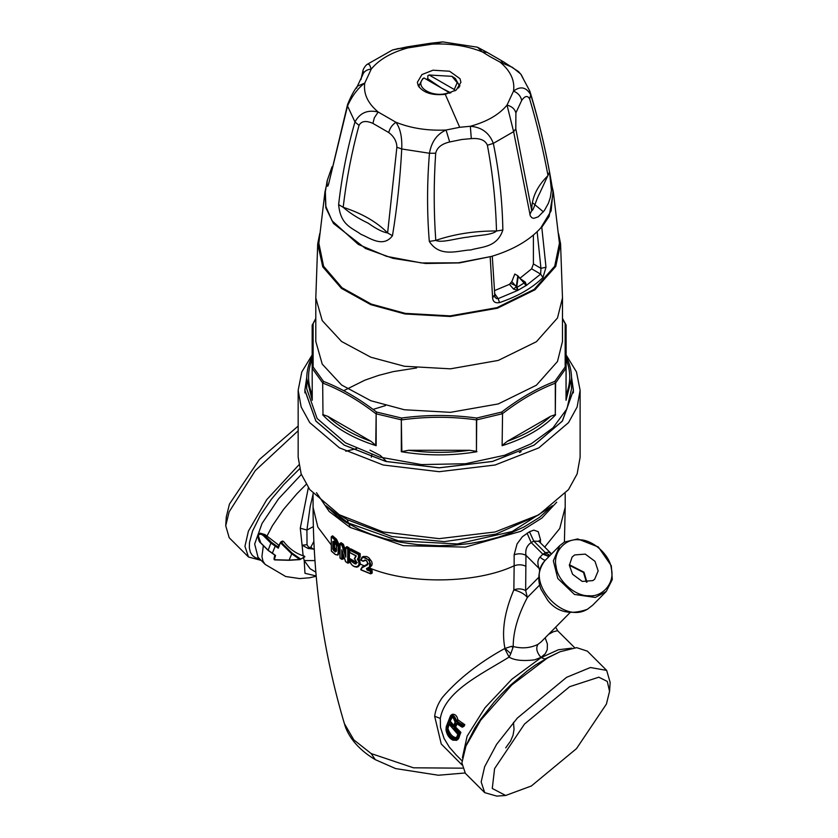 <?xml version="1.0" encoding="UTF-8"?>
<svg xmlns="http://www.w3.org/2000/svg" width="838" height="838" viewBox="0 0 838 838"><rect width="100%" height="100%" fill="white"/><g stroke="black" fill="none" stroke-linecap="round" stroke-linejoin="round"><path stroke-width="1.26" d="M569.358 565.304L583.52 572.448L586.39 582.138M572.553 574.24L569.358 565.283L572.113 557.029L574.69 554.934L585.27 554.117L594.97 561.303L598.175 570.898L594.634 579.288L592.822 580.608L582.242 581.425L572.553 574.24M586.988 582.148L583.971 572.186L569.348 564.718M424.007 77.965L449.147 92.473C433.833 99.041 412.631 86.806 424.007 77.965L422.708 78.688L419.189 85.214L419.189 87.278M449.147 92.473L449.608 93.269M429.14 75.001L451.965 76.331L457.192 82.69L454.269 89.509L429.14 75.001L427.83 75.724L427.83 78.782L441.595 88.116M441.815 88.241L450.834 92.85M427.83 78.782L426.437 79.359M454.269 89.509L455.044 90.839M451.965 76.331L455.306 78.458L459.098 85.214L458.501 88M459.947 85.958L459.067 84.607M419.22 84.607L418.34 85.958M445.271 94.317C432.282 95.679 423.284 92.84 418.256 85.79L417.376 82.26L421.933 74.572L433.016 70.203L449.577 71.23L460.031 78.72L460.91 82.26L456.354 89.949L445.271 94.317L459.695 127.292L446.067 130.026L449.671 141.968C441.605 143.906 436.944 147.666 435.687 153.239L429.454 153.26C426.992 183.124 426.94 212.517 429.307 241.417L435.781 240.391C441.636 243.282 457.077 238.097 468.107 237.102C477.587 235.174 491.979 235.248 496.494 230.995L502.852 230.041C502.36 200.848 499.186 171.958 493.331 143.382L487.391 145.246C485.317 140.187 479.954 137.977 471.302 138.616L461.811 139.496L449.671 141.968M327.229 180.4L326.998 185.837L327.742 186.266L328.517 184.381L347.54 105.976C352.054 95.941 357.795 88.315 364.76 83.088L371.265 69.072C379.132 59.498 391.356 52.438 407.949 47.892L407.331 46.834L392.446 50.008L398.322 48.552L407.949 47.892L432.219 44.142C450.519 43.283 467.216 45.87 482.332 51.893L487.203 52.417L477.471 47.2L482.332 51.893L489.528 56.345L500.097 62.148L503.554 61.855L518.481 71.555L521.309 74.802L523.321 78.782M388.748 132.54C389.754 128.298 392.163 124.883 395.955 122.275C411.06 128.298 427.768 130.885 446.067 130.026C437.017 134.049 431.476 141.8 429.454 153.26L401.737 148.975C402.24 137.275 400.313 128.371 395.955 122.275L378.189 112.02L374.335 117.791L372.91 123.396C365.986 120.347 361.367 121.007 359.031 125.386L354.966 121.971C347.299 148.462 341.862 176.011 338.625 204.629L343.171 207.279C349.708 213.051 358.056 218.351 368.217 223.191C376.398 228.994 382.861 232.241 387.617 232.943L392.467 235.719C397.065 207.897 400.155 178.976 401.737 148.975L396.877 147.237C396.772 141.454 394.059 136.552 388.748 132.54L372.91 123.396M471.302 138.616L470.338 126.276C486.93 121.73 499.155 114.67 507.021 105.096C511.809 106.374 514.762 108.961 515.894 112.868L515.799 128.843L513.621 131.66L530.286 215.9L531.9 217.786L533.785 218.33L538.237 216.833L544.407 210.485L548.429 203.215L550.377 197.38L551.404 190.195L549.529 172.01C544.438 144.681 538.174 118.944 530.747 94.788C526.233 87.089 520.492 85.853 513.526 91.08L507.021 105.096L513.621 131.66L493.331 143.382C489.329 132.844 481.661 127.146 470.338 126.276L459.695 127.292M432.219 44.142L430.449 43.262L442.747 41.9L432.219 44.142M487.203 52.417L503.554 61.855M521.697 100.382C520.744 96.087 518.02 92.987 513.526 91.08C515.003 80.521 510.531 70.874 500.097 62.148L512.416 67.333L520.744 74.037L529.867 91.195L530.747 94.788L529.658 98.989C527.689 95.281 525.038 95.742 521.697 100.382L515.894 112.868M328.758 183.365L347.561 104.551L347.54 105.976L354.966 121.971C359.89 112.826 367.631 109.506 378.189 112.02C367.756 103.294 363.283 93.657 364.76 83.088L357.386 86.188L362.519 75.242L363.273 71.46L362.613 72.309M347.561 104.551C350.797 96.538 354.065 90.42 357.386 86.188L356.59 88.231M392.446 50.008L366.876 64.536L368.091 64.065L369.6 64.893L371.265 69.072C366.478 69.544 363.514 71.764 362.383 75.734M514.815 274.047L517.79 275.765L523.844 282.437L525.353 282.186L526.484 285.339L517.612 290.461L513.495 289.026L509.452 284.344L511.829 281.558L514.815 274.047M549.529 172.01L539.421 193.84C536.037 199.674 533.555 210.946 531.742 210.642L515.799 128.843M529.826 214.465L531.742 210.642C531.522 198.114 536.938 186.434 548.01 175.592C542.982 148.703 536.865 123.165 529.658 98.989M429.307 241.417C440.076 258.376 458.941 250.164 470.841 249.944C481.232 246.676 496.997 247.88 502.852 230.041M338.625 204.629C340.595 225.642 352.086 227.674 361.042 234.389C368.825 237.206 382.935 248.582 392.467 235.719M529.867 91.195C539.808 123.909 547.497 157.439 552.944 191.776L551.142 210.851L540.74 227.978C529.427 240.412 512.992 249.902 491.456 256.428L458.281 262.818L421.504 262.954L386.559 256.344L358.339 244.424L332.068 220.813L325.877 206.494L325.343 191.776L327.187 180.662L332.037 166.762M518.345 290.126L516.721 287.266L518.177 276.477L524.106 283.003L516.596 287.633L516.323 286.774L513.495 289.026M520.744 278.991L525.353 282.186M523.844 282.437L526.484 285.339L540.646 274.11L531.638 268.83L519.822 278.352M518.177 276.477L517.79 275.765L518.177 276.477M524.347 283.16L525.887 285.779M516.596 287.633L517.612 290.461L498.16 298.632L496.693 298.653L494.923 297.249M509.452 284.344L494.368 290.681M531.638 268.83L533.408 263.928L533.408 235.069M540.74 227.978L541.788 227.245L545.999 267.228L540.95 268.349L540.646 274.11L542.961 277.535C532.235 288.062 517.748 296.422 499.511 302.612C495.31 303.346 493.016 301.827 492.629 298.045L494.158 295.364M541.788 227.245L549.141 216.403L553.331 191.923L552.074 186.392M326.212 186.392L324.955 191.923L325.846 207.855L333.482 223.453L365.525 248.509L393.043 258.366L425.662 263.499L459.444 262.912L491.456 256.428M494.944 297.291L492.273 256.187M545.999 267.228L542.961 277.535M324.955 191.923L318.849 243.25L323.583 266.233L341.998 287.748L371.213 304.068L405.236 313.37L450.153 315.895L496.882 307.672L534.11 289.414L554.704 266.222L559.438 243.25L553.331 191.923M543.412 211.846L532.371 202.618M319.728 233.634L317.717 243.774L322.756 266.84L341.433 288.366L370.805 304.665L404.932 313.967L450.257 316.513L497.405 308.216L534.969 289.791L555.751 266.4L560.57 243.774L558.558 233.634M469.709 450.278L408.577 450.278C428.951 453.065 449.336 453.065 469.709 450.278L476.445 451.336L476.707 418.036C451.661 414.632 426.615 414.632 401.58 418.036L376.597 412.066C358.853 398.427 341.139 388.204 323.468 381.395L313.119 366.971L313.119 323.594L315.8 318.943M476.445 451.336L476.445 419.869C451.577 416.434 426.71 416.434 401.842 419.869L401.58 418.036L401.318 419.817L376.157 413.804L376.597 412.066L375.738 413.626C358.151 400.04 340.574 389.89 322.986 383.165L323.468 381.395L322.672 382.924L312.249 368.395L313.119 366.971L312.176 368.102L312.176 325.018L313.119 323.594M315.8 341.433L322.242 364.142L341.59 385.009L370.846 400.732L404.419 409.761L450.415 412.338L498.275 403.926L536.404 385.218L557.49 361.482L562.487 341.433L562.487 297.93L557.49 317.979L536.404 341.726L498.275 360.424L450.415 368.835L404.419 366.258L370.846 357.229L341.59 341.506L322.242 320.64L315.8 297.93L315.8 341.433M516.449 285.947L510.656 283.412M562.487 318.398L566.111 325.018L566.111 368.102L555.615 382.924L554.819 381.395C537.148 388.204 519.434 398.427 501.69 412.066L476.707 418.036L476.969 419.817L502.119 413.804L501.69 412.066L502.549 413.626L502.119 445.701L502.549 413.626C520.126 400.04 537.713 389.89 555.301 383.165L555.301 414.642L550.535 416.329L507.304 441.291L502.549 445.104M566.111 325.018L565.168 323.594L565.168 366.971L554.819 381.395L555.615 382.924L555.301 414.642M566.111 368.102L565.168 366.971L566.038 368.395L566.038 400.292L566.111 368.102M375.738 445.104L376.157 413.804L376.157 445.701L370.972 441.291L327.752 416.329L322.986 414.642L322.672 382.924L322.986 414.642M408.577 450.278L401.318 451.713C426.532 455.945 451.745 455.945 476.969 451.713M312.176 325.28L315.8 318.398M312.249 400.292L312.176 368.102L312.249 400.292L306.729 378.451L306.729 388.822L317.099 418.476L345.507 442.873L379.352 457.035L421.472 464.587L465.551 463.728L504.665 455.254L531.292 443.721L553.007 427.841L566.917 408.871L571.547 388.822L571.547 378.451L566.038 400.292M306.739 377.582L304.917 390.299L315.957 421.085L344.229 445.104L385.836 461.424L439.143 467.793L492.451 461.424L534.057 445.104L562.329 421.085L573.37 390.299L571.547 377.582M261.142 560.392L248.488 556.987L229.203 537.745L225.726 525.73L226.312 516.795L229.444 504.099L259.34 459.549L298.16 426.071M453.316 738.131L452.897 739.064L455.83 739.179L458.051 735.01L457.873 733.763L448.78 724.084L447.901 723.959L448.959 724.221L447.544 728.861C448.079 733.313 450.006 736.413 453.316 738.131L456.94 737.681C453.065 737.65 450.069 734.633 447.953 728.62L449.137 724.116M450.435 717.485L450.739 717.056C453.002 716.752 454.51 718.522 455.275 722.366L453.651 726.818L452.698 726.745L449.304 722.733L448.948 721.267L450.435 717.485L452.216 717.318L450.006 721.528L451.797 717.359C452.394 716.333 453.494 717.904 455.086 722.073L453.651 726.127M453.704 726.064L454.154 725.593L450.299 721.361M225.726 525.73L229.13 511.871L255.276 470.621L298.16 430.763M455.998 738.226L456.773 737.409L456.773 738.215L456.773 737.409L455.83 739.179M449.304 722.733L450.006 721.528L448.948 721.267M248.488 556.987L244.947 546.303L248.415 531.103L266.798 499.605L298.799 464.954M334.551 542.259L334.551 547.926L336.331 549.414M334.551 548.775L336.509 550.859L335.169 552.001L332.875 549.204L332.875 541.589L333.503 541.233L335.169 542.605L336.436 545.349L336.488 550.87L335.609 551.383L333.953 550.011L334.551 547.926M569.641 686.699L524.494 724.063L494.588 768.614L492.273 788.474L505.67 795.482L531.386 785.971L576.523 748.596L606.429 704.046L609.551 691.35L607.299 681.42L598.793 677.198L569.641 686.699M609.551 691.35L610.148 682.415L606.67 670.4L590.413 667.519L566.572 677.334L517.287 718.124L496.609 744.343L484.636 766.77L481.169 781.959L484.71 792.643L496.735 796.1L505.67 795.482M452.698 726.745L453.41 726.022L450.435 721.832M258.293 534.895L260.189 533.303L264.18 535.042L264.986 534.571L279.232 545.528L277.535 546.648L278.3 548.188L270.873 543.108L268.129 550.231L260.765 542.877L258.261 535.671C259.351 533.701 261.1 533.733 263.509 535.765L270.873 543.108L271.543 542.385L277.535 546.648L278.342 546.554L280.678 542.05L282.354 541.076L283.485 541.39C289.005 548.513 295.552 553.3 303.126 555.751L302.089 545.192L308.195 548.481L314.229 549.173M277.881 546.303L278.541 546.334L278.3 548.188L280.562 542.196L281.463 542.563L283.485 541.39M274.455 554.62L268.129 550.231M332.875 549.204L333.713 549.257L333.953 541.495M606.67 670.4L587.386 651.157L576.659 647.648L559.983 651.755L547.287 658.092L511.798 684.981L480.74 720.146L465.959 746.009L461.885 762.915L465.394 773.38L484.71 792.643M462.639 727.038L456.773 723.299L455.223 723.707L453.882 727.07L454.311 728.494L459.13 733.219L456.92 738.707L455.38 740.09L452.667 739.797C449.137 737.964 446.958 734.675 446.13 729.919L446.35 727.133L451.074 715.788C452.991 715.945 454.385 717.579 455.264 720.711L462.031 725.991L461.717 726.766L462.461 727.133L461.717 726.766L462.461 727.133L464.053 726.221L464.786 724.86L457.82 719.716L455.264 720.711M462.639 727.049L462.848 725.289L462.031 725.991L463.131 725.813L462.848 725.289M457.318 723.613L456.228 723.917L455.024 727.761L460.198 733.145L459.13 733.219L460.188 733.145L457.883 738.875L456.165 740.436L455.38 740.09L457.841 739.587M275.555 555.311L274.361 559.711L289.1 560.119L299.763 559.417L291.572 553.709L280.782 543.055L280.562 542.196L281.463 542.563L280.782 543.055L280.562 542.196L282.176 541.264M264.986 534.571L260.136 533.146L258.094 535.115C258.188 539.389 259.078 542.039 260.775 543.066L268.139 550.419L274.77 555.07L273.974 559.03L274.592 559.91L289.236 560.287L299.899 559.606L304.854 556.83M274.361 559.711L274.204 558.705M335.169 552.001L336.509 550.859M333.503 550.629L334.854 549.487M460.02 732.695L460.764 732.265L455.841 727.29L454.311 728.494M451.074 715.788L451.347 714.898C453.62 715.044 455.264 716.94 456.301 720.586L462.901 725.258L464.587 724.283M458.082 720.104L456.071 721.906M299.763 559.417L300.266 558.778L292.064 553.09L281.463 542.563M313.328 526.61L306.918 530.056L307.022 544.71L302.089 545.192L300.276 528.191L306.918 530.056L310.123 506.885L313.077 494.158M356.59 448.592L345.769 451.242M308.353 487.643L300.276 528.181M386.674 461.633L380.326 455.463L370.019 450.184M462.398 757.741L467.122 736.141L485.055 707.681L511.861 679.209L541.076 657.631M456.322 755.101L449.262 747.035L444.088 738.477L440.463 727.29L440.306 718.449C444.988 691.381 480.216 674.82 509.095 657.107C514.302 660.344 522.818 661.255 534.654 659.841L540.887 657.442M460.764 732.265L458.721 738.393L457.286 739.786M451.347 714.898L452.415 714.28C455.296 714.091 457.087 715.903 457.82 719.716M455.223 723.707L457.38 723.246L455.704 726.818L453.882 727.07M315.821 572.124L310.133 568.761L304.204 560.559L304.98 573.297L316.156 575.957M314.931 560.601L304.204 560.559L303.398 557.165M303.126 555.741L304.634 556.254L304.383 556.987L299.973 559.533L289.32 560.203L274.801 559.836M307.022 544.71L308.698 547.444L310.825 547.224L313.841 541.484M339.799 546.187L338.95 546.68L338.95 552.598L337.955 555.018L339.799 552.106L339.799 546.187L336.509 539.201L332.696 535.922L331.324 537.064L331.324 550.985L335.169 554.264C336.939 555.447 337.934 554.882 338.133 552.567L338.133 546.648L335.169 540.342L335.609 539.724L338.95 546.68L338.133 546.648M331.419 551.215L335.263 554.505L337.798 555.091M342.543 551.687L342.543 559.155L339.956 557.899L339.956 543.977L341.883 545.308L345.811 557.155L345.822 554.882M341.747 559.135L341.747 549.833L342.491 551.708M349.299 562.654L347.843 563.178L345.549 561.638L342.323 551.603M349.404 559.7L349.404 548.492L348.503 549.005L345.822 547.403L347.728 549.005L347.728 562.927L345.665 561.68L341.747 549.833M371.161 573.548L372.177 572.962L372.177 570.699L371.161 571.286L370.773 570.615L370.48 571.327L367.034 570.018L366.51 568.531L368.919 567.263C375.309 563.691 361.576 552.001 360.822 560.035L363.084 561.031C366.468 559.533 367.872 560.863 367.295 565.001L362.037 567.745L360.832 569.672L370.773 573.768L371.161 571.286L370.48 571.327L370.48 573.59M372.177 570.699L367.075 568.74L369.589 567.42L369.558 560.056L362.226 557.008L360.78 559.533M367.034 570.018L368.259 568.782L371.705 570.081M346.838 546.638L345.665 547.633L345.811 554.892M345.602 550.995L343.517 544.595L341.883 545.308L342.637 545.098L345.162 552.818M343.192 544.145L341.286 542.815L340.385 543.328L343.517 544.595M340.385 543.328L339.956 543.977M366.51 568.531L367.075 568.74L366.51 568.531M362.037 567.745L360.78 569.149M548.607 634.314L553.436 631.716L557.584 630.689L574.721 647.753M540.96 657.401L545.276 653.713L547.256 649.639L547.382 643.982L545.171 637.781M541.149 657.589L558.422 649.743L571.736 648.162M540.468 542.846L540.468 539.609L538.991 541.379L533.775 541.097L531.208 542.584C526.893 545.423 525.143 549.665 525.95 555.311L525.656 590.56C521.948 588.611 518.01 588.37 513.862 589.858C520.241 591.565 524.735 594.1 527.353 597.473C517.863 615.584 513.149 631.925 513.212 646.517L512.961 647.596L511.452 646.37L504.675 648.539L509.095 657.097L510.761 653.745M537.902 644.401C530.297 648.088 522.064 648.801 513.202 646.517L511.452 646.37M512.95 647.596L510.792 653.65L504.926 648.319C501.512 631.213 504.486 611.73 513.862 589.858L514.144 565.797C475.848 583.803 408.588 584.694 368.898 567.735M461.948 764.864L441.238 743.966L434.66 716.249C435.551 709.597 438.159 703.281 442.485 697.31C458.334 678.948 479.064 662.68 504.675 648.539M434.66 716.249L440.306 718.449M342.543 559.155L343.423 558.653L343.412 554.651M349.404 548.492L349.017 547.822L347.728 549.005L348.503 549.005L348.503 562.927L349.404 562.413L349.404 559.815M354.348 558.768C356.506 561.125 357.061 562.727 356.024 563.555L353.929 563.167L352.431 561.083L349.53 559.459L349.645 560.402C351.593 569.788 363.189 567.881 357.397 559.26L358.214 559.187L359.24 557.364L358.507 557.291L358.507 554.683L349.792 550.199L349.792 552.462L355.993 555.762M349.53 559.459L349.645 560.402L351.834 561.617L353.343 560.549L350.431 558.936L349.54 559.459M345.822 547.403L347.1 546.669L349.017 547.822M346.733 546.879L346.209 547.183M368.05 568.185L368.259 568.782M368.919 567.263L369.485 567.473L368.919 567.263M363.084 561.031L364.928 560.056L366.143 560.339M367.295 565.001L367.337 564.257L362.1 567.022M353.982 566.373L356.705 567.2L359.125 565.734L359.554 562.769L358.224 559.187M349.792 549.309L349.792 550.199L350.682 548.785L360.183 553.667L360.183 556.82L359.24 557.364L359.24 554.222L358.507 554.683M359.24 554.222L349.781 549.309M356.286 555.877L354.663 558.81L356.024 555.751M538.834 577.235L525.656 590.56L527.353 597.463M541.055 641.96L537.954 644.37C535.702 648.004 536.708 652.352 540.929 657.421M364.362 560.224L364.362 560.234C366.447 558.936 369.139 565.2 367.379 564.236L362.969 566.509M360.183 556.82L359.156 558.653L360.445 564.163L358.067 566.823C354.013 567.703 351.132 565.388 349.415 559.889M353.343 560.549L357.302 562.665M363.786 561.072L364.907 560.109M369.485 567.473L371.758 565.608L372.177 563.775L371.758 561.649L368.825 557.741L366.772 556.526L363.105 556.505L360.916 560.276M540.468 539.609L538.237 531.69L533.816 530.129L529.469 531.753L522.378 536.739L517.067 543.914L514.144 554.808L514.144 565.797C518.293 564.309 522.231 564.477 525.95 566.31M359.156 558.653L358.214 559.187M360.183 553.667L359.272 554.19M356.349 563.199L353.374 560.643M539.735 570.72L539.096 568.436L525.95 555.311C522.231 553.489 518.293 553.321 514.144 554.808M540.311 568.834L539.096 568.436C537.231 563.524 537.514 559.774 539.976 557.176L542.846 554.19L531.208 542.584L527.071 533.136M548.953 556.547L542.846 554.19L545.412 552.713L533.775 541.097L529.469 531.753M539.976 557.176C542.909 559.501 544.731 560.486 545.433 560.14L559.784 545.58L564.33 542.081L577.686 538.928L598.342 546.984L611.331 565.818L612.274 579.582L606.241 591.471L595.389 597.463L574.439 594.435L557.773 578.461L553.342 560.884L559.784 545.58M550.074 555.405L545.412 552.713L548.712 552.116L551.645 553.824M548.733 552.127L551.467 554.002M544.103 553.426L547.067 555.531L549.498 555.992M578.733 539.808C592.162 539.023 610.095 554.903 611.352 568.698C615.071 582.578 602.658 597.442 588.789 595.724C575.36 596.52 557.427 580.629 556.17 566.844C552.452 552.965 564.854 538.101 578.733 539.808M571.537 377.299L573.443 390.299L562.392 421.095L534.11 445.125L492.482 461.466L439.143 467.834L385.805 461.466L344.177 445.125L315.895 421.095L304.843 390.299L306.75 377.299M566.111 354.935L576.481 371.936L580.116 390.299L580.116 457.265L577.131 473.941L568.52 489.591L538.834 514.815L495.132 531.962L439.143 538.656L383.144 531.962L339.453 514.815L309.756 489.591L301.156 473.941L298.16 457.265L298.16 390.299L301.806 371.936L312.176 354.935M580.116 390.299L577.131 406.985L568.52 422.635L538.834 447.859L495.132 464.996L439.143 471.7L383.144 464.996L339.453 447.859L309.756 422.635L301.156 406.985L298.16 390.299M435.687 153.239C433.686 182.726 433.717 211.773 435.781 240.391C454.5 234.022 474.737 230.89 496.494 230.995C495.761 202.188 492.734 173.602 487.391 145.246M359.031 125.386C351.782 151.783 346.503 179.081 343.171 207.279C362.121 213.47 376.943 222.028 387.617 232.943L396.877 147.237M361.063 79.254L362.487 73.126M517.79 275.765L516.323 286.774L511.829 281.558M499.511 302.612L498.16 298.632L494.493 293.363M537.148 231.697L540.95 268.349L533.408 263.928M492.629 298.045L490.188 257.036M312.176 394.625C307.347 382.861 307.347 371.087 312.176 359.324M370.972 441.291C353.154 434.943 338.741 426.615 327.752 416.329M401.842 451.336L401.318 419.817L401.318 451.713M550.535 416.329C539.536 426.615 525.133 434.943 507.304 441.291M562.487 318.943L565.168 323.594M566.111 359.324C570.94 371.087 570.94 382.861 566.111 394.625M376.157 445.701C353.144 438.4 335.315 428.103 322.672 414.82M555.615 414.82C542.972 428.103 525.143 438.4 502.119 445.701M447.901 723.959L446.654 727.143L447.984 727.248M446.654 727.143L446.455 728.882L447.953 728.62M450.739 717.056L452.51 716.961M416.612 367.945L393.148 371.632L378.587 375.393L364.865 380.169L343.706 390.686M458.061 734.203L458.051 735.01M446.455 728.882C447.083 733.763 449.231 737.157 452.897 739.064M455.16 723.016L455.212 722.262L455.16 723.016M455.275 722.366L455.296 721.79L455.275 722.366M259.696 558.936L255.548 557.773L252.437 555.542L250.342 552.221L249.347 547.853L249.494 542.511L252.584 530.999L260.22 515.632L271.491 499.134L283.778 484.521L299.585 468.809M271.543 542.385L264.18 535.042L263.509 535.765M272.245 553.447L275.503 545.475M332.875 541.589L334.551 541.159M258.052 557.301L254.668 544.009L262.053 523.446L278.541 498.84L301.345 474.465M292.064 553.09L289.1 560.119M537.87 515.36L495.855 534.152L444.318 541.631L391.912 536.54L347.435 519.759L340.417 515.36M467.007 743.453L474.79 728.212L480.467 719.507L493.949 702.317L501.48 694.084L510.405 685.254L527.385 670.829L535.545 664.932L547.287 658.092M462.974 723.194L460.607 724.985M458.47 722.073L457.936 722.943M450.708 715.516L450.614 716.228L450.708 715.516M446.455 726.42L446.35 727.133L446.455 726.42M453.253 740.132L452.667 739.797L453.253 740.132M458.721 738.393L456.92 738.707M456.427 729.217L455.736 729.961M263.352 545.643L261.938 556.547L262.985 561.156L265.143 564.393L285.695 576.523L299.648 578.576L309.39 577.801L316.188 576.272M306.205 484.354L296.987 493.634L283.433 509.546L272.402 525.73L266.819 536.372M300.266 558.778L299.973 559.533M345.811 547.843L345.811 557.155M336.509 539.201L335.609 539.724L331.398 536.676L335.169 540.342M347.435 519.759L348.294 522.964L326.6 506.278M521.152 451.651L519.319 452.51M541.118 657.61L544.899 659.024L559.983 651.755M463.152 725.802L464.786 724.86M460.198 733.145L460.9 732.737M308.866 547.528L308.195 548.481M310.825 547.224L313.37 549.183M339.84 552.137L338.133 552.567M347.728 562.927L348.503 562.927M551.676 506.288L512.186 531.522L457.318 543.946L398.406 540.856L348.294 522.964M331.785 536.446L331.324 537.064M325.909 505.743L337.054 516.103L345.937 522.252L359.607 529.585L371.611 534.497L385.145 538.75L400.564 542.228L417.293 544.595L439.143 545.695L454.322 545.171L469.406 543.59L484.165 540.939L498.401 537.231L511.809 532.528L524.159 526.882L539.557 517.35L552.389 505.733M385.543 405.561L373.067 409.415M357.397 559.26L358.507 557.291M354.663 558.81C357.459 564.592 356.517 565.524 351.834 561.617M513.464 722.398L514.05 729.332L513.034 735.24L510.583 741.064L505.702 747.863M371.182 753.572L375.277 759.647C356.454 748.544 347.225 734.507 344.418 723.697L353.856 739.912L371.182 753.572L413.448 767.797L462.492 768.174M340.94 543.014L339.998 543.558M316.481 492.692L329.145 511.452L350.001 527.374L403.225 545.664L465.3 547.109L520.859 531.313L541.914 518.041L556.704 502.182M349.142 524.169L350.001 527.374M360.445 564.163L364.247 565.849M349.404 558.412L350.441 559.019M344.418 723.739C323.657 653.902 313.213 581.75 313.077 507.304L317.853 527.123L331.24 544.93M544.71 547.078L559.742 528.495L565.2 507.304L565.2 493.697M527.353 597.473L539.693 584.987M587.365 609.31L592.55 605.308L587.386 609.31C570.374 615.291 557.176 612.306 547.78 600.364L541.097 589.46C538.645 583.887 536.414 572.448 544.344 561.45M545.444 560.151C523.949 580.975 563.115 625.557 588.025 608.807M459.098 87.278L459.098 85.214M407.331 46.834L430.449 43.262M366.876 64.536C364.352 66.893 362.938 69.481 362.613 72.298L360.895 79.631M477.471 47.2L442.747 41.9M517.863 275.828L524.001 282.657M317.717 243.774L315.8 297.93M560.57 243.774L562.487 297.93M571.547 378.451C571.537 370.962 569.725 363.629 566.111 356.485M312.176 356.485C308.562 363.629 306.75 370.962 306.729 378.451M304.917 390.299L304.917 392.886M573.37 390.299L573.37 392.886M449 724.158L457.873 734.423L456.176 738.142M463.98 726.305L462.178 727.185L456.511 723.561M265.154 564.383L257.926 557.176M371.883 454.667L371.328 457.223M333.786 541.411L336.331 545.171L336.227 551.551M467.164 743.065L465.959 746.009M456.804 740.184L452.908 740.174C449.116 738.205 446.811 734.748 445.994 729.783L446.256 726.64L450.509 715.736L452.143 714.405M461.989 760.757L456.27 755.048M332.466 535.87L331.24 536.896L331.45 551.247M340.05 558.129L340.081 543.328M343.329 558.894L341.852 559.386L340.071 558.139M372.03 573.234L370.616 573.841L360.937 569.913L362.016 567.064M340.113 543.307L341.035 542.773M367.065 568.751L370.564 566.855M364.624 560.706L363.189 561.271L360.937 560.287M355.93 555.898L349.635 552.546L349.635 549.655M355.909 555.845L354.327 558.705M375.256 759.637L395.62 768.582L438.368 775.234L465.027 772.982M555.741 627.358L557.72 630.794M313.077 507.304L313.077 493.697M368.249 563.733L367.379 564.236M565.2 507.44L564.414 542.029M540.772 642.243L570.091 612.568M550.891 553.237L538.541 540.981M592.571 605.298L606.23 591.481"/></g></svg>
